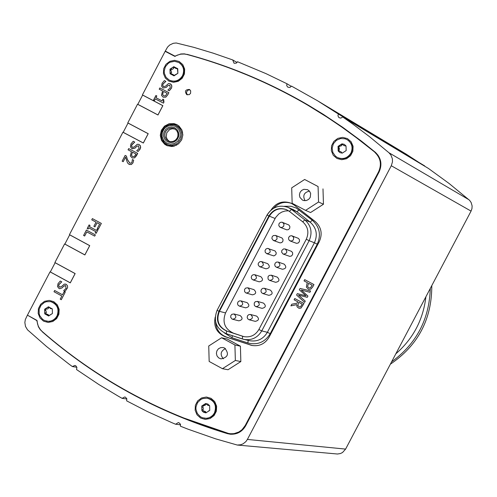 <?xml version="1.0" encoding="UTF-8"?>
<svg xmlns="http://www.w3.org/2000/svg" width="497" height="497" viewBox="0 0 497 497"><rect width="100%" height="100%" fill="white"/><g stroke="black" fill="none" stroke-linecap="round" stroke-linejoin="round"><path stroke-width="0.75" d="M37.033 320.689L28.192 315.589M173.583 55.726L175.13 56.26M173.608 55.689L165.271 51.085L175.155 56.242M342.706 116.963L428.464 168.458L449.139 183.517L469.634 200.384L471.156 202.54L472.119 205.926L471.964 208.585L471.063 211.101L391.288 165.743L392.481 161.842L392.375 158.791L390.915 155.033L388.952 152.747L369.582 136.725L352.92 124.157L342.706 116.963L340.805 118.124L338.923 117.615L337.929 115.795L338.389 114.03L317.347 100.649L406.223 154.163L424.544 166.11M471.063 211.101L345.601 449.102L247.394 439.429L245.878 441.609L243.145 443.79L240.716 444.759L237.262 445.039L215.53 438.814L188.127 429.222L180.417 426.202L180.386 424.158L178.963 422.742L178.305 422.58L175.615 424.245L172.024 422.742L147.28 411.504L126.636 400.849L126.803 398.724L125.406 397.171L124.722 396.979L122.125 398.358L118.758 396.457L98.903 384.548L76.519 369.544L76.905 367.364L75.867 365.86L74.854 365.45L72.357 366.556L69.064 364.146L46.594 346.558L27.515 329.828L25.496 326.461L24.85 322.541L25.328 319.577L27.298 315.402M237.262 445.039L337.494 454.016L340.495 453.519L342.545 452.5L345.601 449.102M317.347 100.649L291.522 86.118L289.906 87.453L287.862 87.205L286.713 85.677L286.931 83.732L266.001 73.631L237.516 61.734L236.23 63.162L234.056 63.256L232.708 59.932L213.418 53.241L193.917 47.37L176.255 42.984L173.329 43.289L169.744 44.972L167.582 47.06L165.271 51.085M338.389 114.03L424.674 165.892M126.872 398.979L122.125 398.358M36.834 320.646L38.375 326.715L40.269 329.722L42.394 331.692M230.838 434.26L181.964 417.368M235.218 70.214L251.47 76.731L272.81 86.348L293.739 96.996L309.134 105.656M391.288 165.743L247.394 439.429M187.487 54.62L184.344 53.862L180.802 53.98L174.956 56.13M186.947 54.316C229.421 65.728 269.977 82.738 308.6 105.345L323.46 114.428L342.818 127.381L361.623 141.266L375.328 152.281C381.162 157.872 382.41 164.439 379.081 171.987L245.655 425.817C242.151 431.781 237.019 434.577 230.26 434.21L227.477 433.664C157.673 412.553 95.878 378.546 42.102 331.636M286.931 83.732L291.354 86.391M232.708 59.932L237.063 62.492M76.873 367.271L72.357 366.556M180.566 424.78L175.615 424.245M309.432 191.084C303.947 192.457 302.48 195.656 305.034 200.695M302.412 200.055L299.896 197.34L299.418 194.867L300.033 192.401L301.623 190.426L303.878 189.307L307.562 189.668L309.544 191.215L310.65 193.495L310.265 197.278L308.718 199.322L306.463 200.508L303.94 200.595L302.412 200.055M304.642 179.479L318.08 186.543L318.552 201.999L305.574 210.374L292.155 203.285L291.696 187.854L304.642 179.479L318.08 186.543M322.988 188.885L323.46 204.236L318.552 201.999M323.46 204.236L310.569 212.542L305.574 210.374M225.445 348.577C220.556 351.137 219.86 354.554 223.352 358.828M224.712 348.105C229.303 353.821 228.036 357.418 220.91 358.896L218.612 357.852L216.996 355.883L216.388 353.379L216.903 350.845L218.444 348.782L220.705 347.608L223.228 347.558L224.712 348.105M222.457 368.699L209.162 361.456L208.74 345.987L221.6 337.749L234.913 344.968L235.354 360.462L222.457 368.699L228.036 369.737L240.84 361.561L235.354 360.462M234.913 344.968L240.405 346.179L227.179 339.004L221.6 337.749M240.405 346.179L240.84 361.561M201.757 406.006L205.628 403.539L208.001 405.434L209.013 405.303L209.628 405.732L209.753 410.398L205.882 412.864L203.59 412.317L201.881 410.665L201.757 406.006L203.093 405.595L205.628 403.539L207.914 404.08L209.628 405.732L209.753 410.398L205.882 412.864L203.795 411.007L202.577 411.106L201.881 410.665L201.757 406.006M202.03 407.155L202.795 407.254L203.298 405.62M209.386 405.459L208.703 405.527M203.795 411.007L205.516 411.603L206.143 412.821M204.845 404.297L205.603 404.403L205.336 405.13L203.845 405.695M202.795 407.254L203.298 407.919L202.975 411.081M205.603 404.403L206.156 403.682M207.373 398.196L210.803 399.308C215.785 402.738 217.114 407.304 214.797 413.019L213.325 415.132L210.647 417.225L207.442 418.281L204.745 418.288M214.443 412.976L212.971 415.082L211.02 416.747L208.734 417.847L206.249 418.319L202.397 417.747L200.403 416.741L197.315 413.498L195.93 409.193L195.98 406.906L197.539 402.645L200.751 399.501L202.788 398.557L207.199 398.172C214.555 400.532 216.972 405.465 214.443 412.976M169.986 69.195L173.807 66.679L175.627 68.387L177.441 68.437L177.876 73.314L174.049 75.83L170.104 73.767L169.986 69.195L173.807 66.679L177.752 68.735L177.876 73.314L173.608 75.737L172.571 74.295L170.104 73.767L169.986 69.195M170.26 70.35L171.043 70.767L170.869 69.462L172.707 69.207L174.633 67.095M176.789 68.424L177.777 68.772M177.566 68.841L175.627 68.387M172.571 74.295L173.726 74.997L174.08 75.824M171.043 70.767L171.571 72.45L170.906 74.202M178.932 62.566L179.1 62.653C183.89 65.933 185.145 70.357 182.865 75.923C179.541 81.03 175.143 82.502 169.676 80.34L169.496 80.241M182.505 75.73C179.175 80.837 174.776 82.316 169.309 80.147L166.029 77.308L164.333 73.258L164.203 71.021L165.408 66.704L168.321 63.299L170.247 62.162L174.553 61.311L178.74 62.454C183.53 65.734 184.785 70.158 182.505 75.73M338.134 150.249L339.171 145.925L341.961 143.832L343.775 145.553L346.024 145.95L346.167 150.597L342.253 153.132L339.929 152.629L338.19 151.013L338.047 146.367L341.961 143.832L344.284 144.335L346.024 145.95L346.167 150.597L342.253 153.132L340.706 151.56L338.19 151.013L338.047 146.367L339.159 145.925L339.793 146.273L338.619 146.888L339.451 148.566L338.892 151.448M345.011 145.615L345.987 145.894M345.639 145.969L343.775 145.553M340.706 151.56L342.147 153.132M341.153 144.633L341.787 144.987L341.507 145.739L339.793 146.273M341.787 144.987L342.75 144.192M347.161 139.657C351.969 143.043 353.224 147.516 350.925 153.076C347.49 158.294 342.942 159.748 337.295 157.437L335.45 156.157L332.86 152.511L332.133 148.05L333.412 143.683L336.444 140.278L340.619 138.526L345.092 138.775L347.453 139.825C352.261 143.211 353.516 147.684 351.217 153.238C347.782 158.456 343.241 159.91 337.593 157.599L337.444 157.518M44.631 309.246L48.414 306.792L50.638 308.637L51.781 308.525L52.309 308.923L52.415 313.514L48.631 315.968L44.736 313.831L44.631 309.246L48.414 306.792L52.309 308.923L52.415 313.514L48.426 315.949L46.761 314.191L44.736 313.831L44.631 309.246M44.91 310.383L45.811 310.575L45.507 309.494L46.513 308.972M52.204 308.78L50.638 308.637M47.6 314.371L48.464 314.843L48.917 315.912M47.662 307.55L48.557 307.749L48.315 308.475L47.476 309.016L45.898 308.836M45.811 310.575L46.339 312.253L45.823 314.241M48.557 307.749L49.073 307.034M50.911 301.679L53.552 302.642C58.397 305.978 59.683 310.47 57.397 316.104L55.832 318.322L52.974 320.453L49.588 321.404L46.755 321.211M56.981 316.017L55.416 318.235L53.334 319.938L50.899 321.006L48.29 321.354L44.481 320.497L42.63 319.36L39.903 315.949L39.164 313.849L39.126 309.389L40.978 305.326L44.339 302.474L46.389 301.698L50.7 301.629C57.354 304.226 59.447 309.022 56.981 316.017M189.984 89.864L188.394 89.963L186.791 91.386L186.468 92.982L187.394 94.871M189.425 89.479L190.68 90.845L190.575 93.343L189.202 94.672L186.754 94.641C184.43 91.255 185.319 89.535 189.425 89.479L189.425 89.479M53.763 301.648L57.31 304.835L59.149 309.327L58.907 314.234L56.639 318.577L52.788 321.503L48.122 322.429L43.568 321.168L40.021 317.974L38.188 313.489L38.431 308.587L40.698 304.251L44.544 301.325L49.203 300.399L53.763 301.648M179.181 61.498L182.784 64.61L184.66 69.058L184.437 73.954L182.15 78.327L178.261 81.309L173.54 82.316L168.924 81.135L165.327 78.017L163.457 73.575L163.687 68.685L165.967 64.318L169.85 61.336L174.565 60.33L179.181 61.498M64.132 291.658L62.498 294.777L54.645 290.49L54.005 291.727L61.852 296.013L60.224 299.138L61.28 299.716L65.182 292.236L64.132 291.658L65.182 292.236M62.498 294.777L54.645 290.49M61.293 299.716L65.2 292.236M301.238 290.062L309.911 292.261L301.238 290.062L307.929 296.057L307.258 297.336L298.498 295.081L305.257 301.132L304.611 302.369L305.251 301.132L298.486 295.081L307.245 297.33L307.916 296.05L301.238 290.062M309.923 292.267L310.594 290.962L309.923 292.267M310.6 290.969L300.07 288.434L299.337 289.826L306.028 295.808L297.343 293.621L296.597 295.032L304.599 302.369M306.922 283.793L306.394 287.142L308.637 289.335L310.824 289.124L312.7 286.949L313.955 284.57L304.692 279.631L304.034 280.886L307.481 282.731L306.922 283.793M308.544 283.296L307.587 286.465L308.674 287.738L307.575 286.465L308.531 283.29L312.222 285.259L310.439 287.806L309.091 287.918M304.704 279.631L313.961 284.576L312.712 286.955L310.83 289.124L308.649 289.335M159.854 87.938L168.874 92.666L159.854 87.938L159.208 89.18L162.562 90.939L161.488 95.275L163.146 97.188L165.799 97.157L163.159 97.195M162.656 94.604L163.762 95.859L162.643 94.598L163.14 92.324L162.643 94.598M163.6 91.479L163.153 92.33L163.588 91.473L167.178 93.355L165.426 95.878L163.755 95.859M165.799 97.157L167.638 95.008L165.799 97.157M168.874 92.666L167.651 95.014L168.862 92.659M297.02 303.207L291.77 304.226L290.913 305.86L296.703 304.649L297.094 306.879L299.032 308.339L300.971 308.078L304.009 303.493L294.758 298.535L294.1 299.797L297.778 301.766L297.02 303.207M298.815 302.319L297.815 305.388L298.989 306.705L297.802 305.388L298.803 302.319L302.282 304.183L300.517 306.767L299.393 306.879M294.758 298.535L304.021 303.499L300.983 308.084L299.039 308.339M296.703 304.655L290.913 305.86M163.935 102.171L163.209 101.133L163.687 99.574L163.948 102.177L163.426 103.14L163.935 102.171M163.699 99.58L162.861 99.145L163.699 99.58M162.873 99.151L161.979 100.841L155.94 97.673L156.828 95.977L155.952 97.679L161.979 100.841M155.909 95.492L156.841 95.983L155.909 95.492L153.53 100.052L154.449 100.537L155.312 98.878L154.449 100.537M155.312 98.878L163.426 103.14M165.88 81.384L164.377 80.601L162.072 83.303L161.612 86.167L163.084 88.019L166.321 87.348L167.8 85.683L169.825 85.186L170.247 87.87L167.862 90.056L169.291 90.808L171.515 87.938L171.769 85.683L170.372 83.825L168.446 83.589L165.551 86.192L163.594 86.633L163.091 86.248L162.73 85.074L163.153 83.751L165.88 81.384L163.028 84.049L162.767 85.534L163.6 86.64M169.831 85.192L167.812 85.689L166.333 87.354L163.14 88.044M164.389 80.607L165.892 81.39M170.403 83.844L171.552 85.018L171.838 86.801L171.341 88.336L169.291 90.808M137.688 153.362L128.711 148.597L137.7 153.362L136.476 155.71L134.637 157.853L132.264 157.996L134.625 157.853L137.688 153.362M128.723 148.603L128.058 149.833L131.407 151.61L130.332 155.946L132.264 157.996M132.438 152.157L131.494 155.281L132.55 156.518L131.481 155.275L132.426 152.15L136.004 154.051L134.258 156.561L132.78 156.623M133.233 141.278L134.73 142.074L133.221 141.272L130.922 143.962L130.463 146.832L131.929 148.69L135.159 148.038L136.632 146.373L138.501 145.82L139.067 148.572L136.687 150.753L138.116 151.51L140.334 148.653L140.489 146.043L138.949 144.41L137.278 144.279L134.389 146.876L132.587 147.379L131.935 146.919L131.581 145.745L132.003 144.422L134.668 142.154M138.508 145.82L136.644 146.379L135.172 148.044L132.214 148.827M134.681 142.161L131.761 144.994L131.662 146.404L132.593 147.385M138.961 144.416L140.371 145.727L140.651 147.51L140.16 149.044L138.116 151.51M132.395 159.506L133.687 160.196L132.395 159.506L131.972 162.221L131.009 163.171L129.642 163.028L127.406 159.487L129.879 163.14M127.406 159.487L126.424 156.083L127.406 159.487M126.437 156.089L125.151 155.406L126.437 156.089M125.163 155.412L122.144 161.158L123.188 161.711L125.579 157.133L123.2 161.718M125.579 157.133L127.499 162.898L129.04 164.339L131.338 164.513L132.966 162.867L131.407 164.495L129.413 164.507M133.687 160.196L132.979 162.867L133.674 160.189M97.101 222.731L99.63 224.091L97.362 228.421L98.418 228.993L101.332 223.42L92.392 218.605L91.746 219.842L96.045 222.159L93.877 226.315L94.933 226.88L97.101 222.731M92.392 218.605L101.332 223.42M101.345 223.426L98.418 228.993M97.114 222.737L94.933 226.88M97.132 229.254L98.046 229.744L97.12 229.247L96.499 230.434L89.385 226.601L90 225.414L89.093 224.924L87.205 228.533L88.118 229.024L88.739 227.837L95.853 231.67L95.231 232.857L96.145 233.354L98.033 229.744L96.145 233.354M89.093 224.924L90.019 225.421L89.385 226.601L96.499 230.434M88.131 229.024L88.752 227.843M95.343 234.882L86.41 230.061L83.589 235.46L84.645 236.025L86.82 231.869L94.697 236.125L95.356 234.888L94.697 236.125M86.832 231.875L84.645 236.025M95.356 234.888L86.41 230.061M65.492 284.073L66.238 284.365L64.299 284.091L61.423 286.657L59.46 287.061L58.658 285.949L58.919 284.464L61.758 281.842L60.274 281.035L57.987 283.706L57.528 286.576L58.975 288.453L59.702 288.732L62.187 287.825L63.653 286.179L65.672 285.719L66.07 288.409L63.697 290.565L65.113 291.335L67.567 287.726L67.486 285.887L66.53 284.551L67.499 285.887L67.58 287.732L65.113 291.335M60.274 281.035L61.771 281.849L58.82 284.744L58.789 286.347L59.926 287.241M65.231 285.545L63.666 286.179L62.2 287.831L59.715 288.738M307.842 105.234L323.789 114.962L343.222 127.959L357.43 138.328L375.844 152.958L356.461 137.768L342.234 127.381L327.691 117.528L307.842 105.234C269.442 82.782 229.148 65.859 186.94 54.471L184.319 54.018L180.753 54.161L177.299 55.142L174.894 56.403L165.147 51.328L142.403 94.902L162.861 105.65L157.978 115L137.526 104.233L127.785 122.896L148.218 133.693L143.341 143.03L122.921 132.221L69.443 234.659L89.74 245.636L84.875 254.955L64.591 243.959L54.887 262.553L75.153 273.574L70.288 282.88L50.035 271.847L27.422 315.166L37.02 320.441L37.561 324.032L38.493 326.572L40.381 329.617L42.226 331.542C95.958 378.31 157.667 412.206 227.353 433.229L231.223 433.887L237.467 433.216M374.906 152.424C380.634 157.922 381.864 164.377 378.59 171.788L245.22 425.513L242.039 429.7L238.858 431.999L233.95 433.67L230.074 433.769M271.02 210.038C276.04 202.652 282.687 200.353 290.969 203.149L294.286 205.131L315.191 221.494C321.329 227.098 322.708 233.783 319.322 241.554L269.045 337.252C265.025 343.893 259.266 346.614 251.762 345.421L225.209 336.755C216.698 332.99 213.362 326.436 215.213 317.086M176.951 124.654L178.988 126.039L181.908 130.009L182.871 134.917L181.691 139.837L178.591 143.826L174.161 146.13L171.701 146.497L166.893 145.584L164.706 144.298L161.475 140.39L160.282 135.389L161.357 130.301L164.488 126.151L169.048 123.765L174.112 123.635L176.951 124.654M347.428 138.588L351.143 141.769L353.087 146.298L352.87 151.274L350.547 155.704L346.564 158.717L341.725 159.705L336.985 158.487L333.276 155.294L331.344 150.771L331.555 145.801L333.878 141.378L337.848 138.371L342.681 137.371L347.428 138.588M211.063 398.333L214.716 401.595L216.617 406.173L216.394 411.156L214.083 415.56L210.144 418.505L205.36 419.406L200.689 418.095L197.042 414.827L195.147 410.255L195.371 405.279L197.676 400.886L201.608 397.942L206.385 397.028L211.063 398.333M378.118 155.312L375.844 152.958M291.497 203.391C284.626 201.142 278.699 202.733 273.71 208.156M215.71 322.273C216.201 329.511 219.755 334.425 226.365 337.016L252.321 345.539M177.118 124.747L173.149 123.977L169.135 124.704M162.246 139.843L164.333 143.347L167.514 145.832M122.921 132.221L123.461 132.457M137.526 104.233L138.501 104.693M137.812 104.333L142.645 95.082L162.805 105.675L157.959 114.937L137.812 104.333M143.279 95.362L142.645 95.082M84.9 254.905L64.871 244.064L69.686 234.845L89.684 245.655L84.863 254.893M123.206 132.32L128.027 123.076L148.156 133.712L143.322 142.968L123.206 132.32M128.45 123.244L128.027 123.076M70.313 282.83L50.315 271.946L55.124 262.733L75.09 273.592L70.27 282.818M266.752 253.681L273.89 255.918L275.86 254.663L276.276 252.923L275.077 250.935L267.461 248.376L265.901 249.065L265.044 250.569L265.23 252.283L266.752 253.681C270.592 253.11 271.2 251.389 268.591 248.525M253.091 279.929L259.167 281.824C262.95 281.116 263.497 279.389 260.801 276.643L254.737 274.704L253.066 274.735L251.724 275.767L251.227 277.401L251.78 279.003L253.091 279.929C256.906 279.215 257.452 277.475 254.737 274.704M239.442 306.152L245.63 307.836C249.376 306.991 249.861 305.245 247.065 302.605L240.896 300.878L239.243 300.958L237.945 302.008L237.485 303.63L238.044 305.208L239.442 306.152C243.219 305.301 243.704 303.543 240.896 300.878M249.159 319.788L255.272 321.36C259.018 320.466 259.471 318.714 256.638 316.104L250.538 314.489L248.898 314.589L247.612 315.645L247.164 317.266L247.723 318.838L249.159 319.788C252.93 318.888 253.389 317.117 250.538 314.489M262.826 293.541L268.827 295.33C272.604 294.572 273.126 292.839 270.393 290.124L264.404 288.291L262.733 288.341L261.403 289.378L260.925 291.012L261.478 292.609L262.826 293.541C266.634 292.783 267.156 291.031 264.404 288.291M276.5 267.268L282.395 269.268C286.204 268.66 286.788 266.945 284.16 264.131L278.277 262.087L276.587 262.074L275.208 263.093L274.692 264.739L275.239 266.361L276.5 267.268C280.333 266.653 280.929 264.926 278.277 262.087M290.18 240.977L296.541 243.337L298.275 242.983L299.424 241.61L299.492 239.827L298.455 238.398L291.602 235.715L289.906 236.019L288.726 237.299L288.533 239.032L289.409 240.517L291.36 241.138L293.379 239.927L293.733 237.585L292.161 235.864M280.42 227.409L286.856 229.881L288.583 229.546L289.745 228.191L289.838 226.408L288.825 224.967L281.898 222.165L280.202 222.457L279.003 223.731L278.805 225.47L279.681 226.961L281.594 227.583L283.625 226.396L284.011 224.06L282.458 222.321M169.334 141.421L167.315 139.533L166.246 136.948L166.768 132.761L169.583 129.624L172.235 128.735L174.981 129.015M182.623 132.239L181.337 129.475L179.311 127.238L175.919 125.325L172.95 124.461L169.837 124.548L166.433 125.822L164.836 126.977L162.395 130.071L161.388 132.829L161.196 136.221L162.065 139.464L163.911 142.235L166.532 144.242L169.334 145.223L171.602 145.385L176.013 144.167L177.932 142.85L180.728 139.123L181.709 134.563L181.442 132.252L179.46 128.127L175.919 125.325L173.782 124.604L169.272 124.679L165.184 126.723L163.55 128.369L161.494 132.519L161.171 134.824L162.016 139.322L164.675 142.968L167.166 144.546L170.838 145.851L173.857 145.907L176.777 145.068M243.959 336.655L227.03 331.12C218.556 327.032 216.002 320.472 219.376 311.451L269.331 216.201C273.512 209.61 279.252 207.429 286.558 209.666M217.189 310.24L218.904 311.333C215.53 320.36 218.084 326.92 226.564 331.014L243.735 336.606C250.302 337.699 255.346 335.338 258.875 329.517L306.282 239.25C309.227 232.497 308.034 226.682 302.698 221.811L289.353 211.355L286.347 209.572C278.966 207.193 273.151 209.343 268.889 216.027L218.904 311.333L219.376 311.451M284.402 206.292L291.043 206.274L296.274 208.069L312.309 220.239C319.646 226.924 321.286 234.913 317.241 244.201L270.238 333.673C264.907 342.247 257.446 345.34 247.86 342.967L231.969 337.73L224.408 332.934M244.126 336.693L233.441 333.176C224.706 328.958 222.078 322.205 225.545 312.917L275.68 217.456L278.798 213.94L281.78 212.076L285.104 211.001L288.577 210.784M282.998 253.973L283.34 254.129C287.191 253.588 287.813 251.867 285.216 248.978L283.514 248.935L281.824 250.451L281.644 252.178L282.998 253.973M283.34 254.129L289.757 256.371L291.478 255.98L292.603 254.588L292.64 252.799L291.577 251.395L285.216 248.978M269.219 280.221L269.66 280.407C273.48 279.718 274.046 277.985 271.337 275.189L269.138 275.45L268.026 276.748L268.063 278.997L269.219 280.221M269.66 280.407L275.611 282.302C279.401 281.619 279.96 279.892 277.276 277.127L271.337 275.189M255.446 306.45L255.992 306.668C259.782 305.835 260.273 304.077 257.471 301.393L255.309 301.716L254.24 303.021L254.302 305.245L255.446 306.45M255.992 306.668L262.049 308.345C265.814 307.525 266.299 305.779 263.516 303.114L257.471 301.393M232.018 319.024L230.695 317.303L230.807 315.632L231.844 314.328L233.975 313.961C236.833 316.57 236.379 318.341 232.621 319.26L232.018 319.024M232.621 319.26L238.858 320.832C242.592 319.925 243.039 318.173 240.206 315.576L233.975 313.961M245.76 292.839L246.27 293.044C250.059 292.261 250.581 290.515 247.817 287.794L245.648 288.098L244.561 289.397L244.617 291.627L245.76 292.839M246.27 293.044L252.395 294.833C256.166 294.056 256.676 292.323 253.936 289.627L247.817 287.794M259.515 266.628L259.919 266.808C263.745 266.168 264.329 264.435 261.664 261.615L259.981 261.615L258.334 263.143L258.173 264.851L259.515 266.628M259.919 266.808L265.945 268.809C269.741 268.175 270.318 266.454 267.672 263.658L261.664 261.615M273.275 240.405L275.35 240.573L277.046 238.927L276.866 236.572L275.524 235.423L273.282 235.59L272.114 236.876L271.921 238.603L273.275 240.405M273.586 240.548L280.072 242.903L281.799 242.53L282.936 241.157L282.992 239.374L281.948 237.951L275.524 235.423M390.369 364.183C418.045 345.409 431.856 319.211 431.794 285.595M228.632 433.782L227.477 433.664M469 199.775L388.952 152.747M208.647 405.353L209.367 405.453M205.056 412.187L205.814 412.286M202.093 409.528L202.857 409.627M171.086 68.76L171.869 69.176M173.242 75.215L174.025 75.631M173.037 67.474L173.813 67.896M170.322 72.68L171.105 73.09M338.314 147.534L338.948 147.882M341.396 152.498L342.029 152.846M338.389 149.901L339.022 150.249M51.371 308.569L52.166 308.736M47.842 315.315L48.737 315.502M44.966 312.719L45.861 312.911M225.209 336.755L226.365 337.016M250.32 345.024L251.439 345.272M378.59 171.788L379.049 172.043M245.779 425.581L245.22 425.513M168.247 140.968L166.048 139.061L164.88 136.352L164.967 133.358L165.489 131.941L166.296 130.661L168.613 128.773L171.471 128.064L174.323 128.661L176.64 130.475L177.932 133.159L177.951 136.184L177.472 137.638L175.652 140.067L172.999 141.477L170.042 141.602L168.247 140.968M167.514 141.794L170.819 142.651L174.192 141.949L176.975 139.825L178.609 136.7L178.771 133.19L177.435 129.997L174.857 127.754L171.552 126.897L168.179 127.605L165.402 129.729L163.768 132.854L163.6 136.358L164.942 139.551L167.514 141.794M166.781 143.198L163.693 140.502L162.09 136.675L162.283 132.469L164.24 128.723L167.576 126.17L171.627 125.325L175.59 126.35L178.684 129.04L180.293 132.873L180.094 137.085L178.137 140.837L174.795 143.385L170.744 144.229L166.781 143.198M242.325 338.966L226.309 333.698L226.564 331.014L227.03 331.12M258.875 329.517L261.751 330.909C257.558 337.83 251.557 340.644 243.754 339.37L226.309 333.698C216.164 328.797 213.101 320.981 217.114 310.246L267.063 215.008C272.157 207.019 279.128 204.472 287.987 207.355C279.177 204.484 272.219 207.038 267.131 215.021L269.331 216.201M306.282 239.25L309.134 240.691L261.751 330.909L267.392 332.3C263.23 339.165 257.272 341.961 249.519 340.693L242.331 338.973L242.598 336.289L243.058 336.394M289.353 211.355L291.522 209.448L304.86 219.898C311.221 225.706 312.644 232.639 309.134 240.691L314.415 242.772C317.9 234.777 316.483 227.899 310.171 222.134L296.926 211.759L293.416 209.678L287.987 207.355L291.522 209.448L296.926 211.759L299.076 209.871M302.698 221.811L304.86 219.898L310.171 222.134L312.309 220.239M231.969 337.73L232.391 335.699M270.238 333.673L267.392 332.3L314.415 242.772L317.241 244.201M247.86 342.967L248.227 340.395M269.355 216.158L275.089 218.481M219.432 311.339L225.545 312.917M232.857 333.04L233.441 333.176M425.904 296.771C423.202 319.701 413.181 338.712 395.836 353.808M391.593 361.859C416.43 343.787 429.327 319.322 430.284 288.465M208.616 410.833L209.082 410.895M208.001 405.434L208.752 405.533M203.093 405.595L203.851 405.695M204.565 418.269L204.919 418.312M207.199 398.172L207.553 398.221M169.309 80.147L169.676 80.34M178.74 62.454L179.1 62.653M46.761 314.191L47.656 314.377M45.817 308.823L46.712 309.016M46.544 321.174L46.966 321.255M50.7 301.629L51.116 301.722M174.323 128.661L176.646 130.5L177.665 132.326L178.081 134.749L177.615 137.203L176.665 138.93L175 140.533L172.95 141.477L170.744 141.688L168.632 141.154"/></g></svg>

